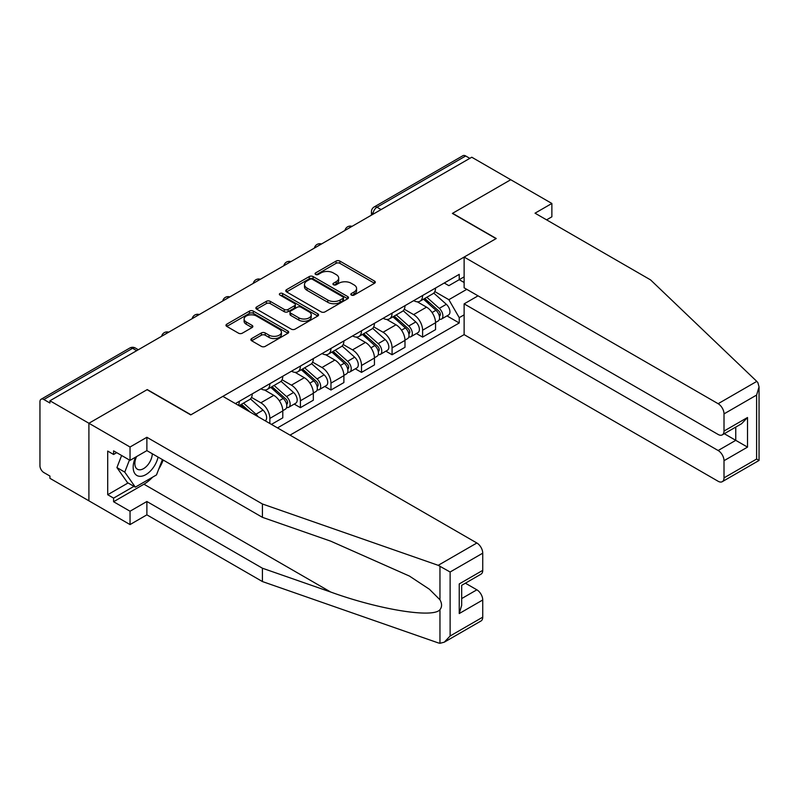<?xml version="1.0" encoding="UTF-8"?>
<svg xmlns="http://www.w3.org/2000/svg" width="799" height="799" viewBox="0 0 799 799"><rect width="100%" height="100%" fill="white"/><g stroke="black" fill="none" stroke-linecap="round" stroke-linejoin="round"><path stroke-width="1.2" d="M351.39 295.081A1.908 1.099 0 0 0 354.077 295.081L374.501 283.285A2.717 1.568 0 0 0 375.3 282.177A2.717 1.568 0 0 0 374.501 281.068L339.905 261.093A2.717 1.568 0 0 0 336.059 261.093L315.635 272.888A1.908 1.099 0 0 0 315.076 273.658A1.908 1.099 0 0 0 315.635 274.437A1.908 1.099 0 0 0 318.322 274.437L320.968 272.908A8.699 5.024 0 0 1 333.273 272.908L336.149 274.576A8.699 5.024 0 0 1 338.696 278.132A8.699 5.024 0 0 1 336.149 281.677L333.513 283.206A1.908 1.099 0 0 0 332.953 283.985A1.908 1.099 0 0 0 333.513 284.764A1.908 1.099 0 0 0 336.199 284.764L338.846 283.236A8.699 5.024 0 0 1 351.151 283.236L354.027 284.893A8.699 5.024 0 0 1 356.574 288.449A8.699 5.024 0 0 1 354.027 292.005L351.39 293.523A1.908 1.099 0 0 0 350.831 294.302A1.908 1.099 0 0 0 351.39 295.081L351.39 293.523M251.665 338.556A2.717 1.568 0 0 0 250.876 339.665A2.717 1.568 0 0 0 251.665 340.774L261.373 346.376A2.717 1.568 0 0 0 265.218 346.376L287.9 333.283A2.717 1.568 0 0 0 288.699 332.174A2.717 1.568 0 0 0 287.9 331.066L253.303 311.091A2.717 1.568 0 0 0 249.458 311.091L226.776 324.184A2.717 1.568 0 0 0 225.977 325.293A2.717 1.568 0 0 0 226.776 326.401L238.502 333.173A2.717 1.568 0 0 0 242.347 333.173L252.055 327.57A2.717 1.568 0 0 0 252.854 326.461A2.717 1.568 0 0 0 252.055 325.353L246.242 321.997A7.271 4.195 0 0 1 244.104 319.021A7.271 4.195 0 0 1 248.599 315.146A7.271 4.195 0 0 1 256.519 316.054L279.3 329.208A7.271 4.195 0 0 1 281.428 332.174A7.271 4.195 0 0 1 276.943 336.059A7.271 4.195 0 0 1 269.013 335.141L265.218 332.953A2.717 1.568 0 0 0 261.373 332.953L251.665 338.556L251.665 340.774L261.373 335.21L261.373 332.953M49.938 400.768L471.77 157.223L510.741 179.725L452.384 213.413L496.059 238.631L190.941 414.781L147.266 389.572L88.909 423.26L49.938 400.768L49.938 403.026L43.865 399.52A5.543 3.196 -120 0 0 41.099 399.25A5.543 3.196 -120 0 0 39.95 401.777L39.95 465.777A5.543 3.196 -120 0 0 43.865 472.559L49.938 476.064L49.938 478.331L88.909 500.823L88.909 423.26L88.909 500.823L130.037 524.573L130.037 511.23L146.876 501.502L146.876 514.846L130.037 524.573M321.158 311.87A2.717 1.568 0 0 0 325.003 311.87L347.685 298.766A2.717 1.568 0 0 0 348.484 297.657A2.717 1.568 0 0 0 347.685 296.549L313.088 276.574A2.717 1.568 0 0 0 309.243 276.574L286.561 289.667A2.717 1.568 0 0 0 285.762 290.776A2.717 1.568 0 0 0 286.561 291.885L321.158 311.87M280.689 295.49A1.908 1.099 0 0 1 282.616 295.76L282.616 293.503L317.792 313.807A2.717 1.568 0 0 1 318.591 314.916A2.717 1.568 0 0 1 317.792 316.024L295.111 329.128A2.717 1.568 0 0 1 291.265 329.128L256.669 309.143L266.377 303.58L266.377 301.323L256.669 306.926A2.717 1.568 0 0 0 255.87 308.034A2.717 1.568 0 0 0 256.669 309.143L256.669 306.926M266.377 303.58A2.717 1.568 0 0 1 270.222 303.58L270.222 301.323A2.717 1.568 0 0 0 266.377 301.323M270.222 301.323L284.254 309.423A2.717 1.568 0 0 0 288.099 309.423L294.531 305.707A2.717 1.568 0 0 0 295.33 304.599A2.717 1.568 0 0 0 294.531 303.49L279.93 295.051A1.908 1.099 0 0 1 279.37 294.272A1.908 1.099 0 0 1 280.539 293.263A1.908 1.099 0 0 1 282.616 293.503M290.037 435.135L464.129 334.621L718.131 481.268A8.31 4.794 -120 0 0 722.286 481.677A8.31 4.794 -120 0 0 724.014 477.872L724.014 460.693A8.31 4.794 -120 0 0 718.131 450.516L735.759 440.339L747.514 447.12L724.014 460.693M381.103 209.568L376.988 207.191A5.543 3.196 60 0 0 374.212 206.921L462.931 155.705A5.543 3.196 60 0 1 465.697 155.975L376.988 207.191A5.543 3.196 120 0 0 373.073 213.982L373.073 214.202M469.812 158.352L465.697 155.975M422.611 295.5A12.744 7.351 60 0 1 419.974 301.223L432.898 293.752A12.744 7.351 -120 0 0 435.545 288.039M404.274 309.223L413.612 314.606A12.744 7.351 60 0 1 422.611 330.207L435.545 322.746A12.744 7.351 -120 0 0 426.536 307.146L417.278 301.802M435.545 322.746L435.545 329.647L422.611 337.108L416.419 333.533M419.974 301.223A12.744 7.351 60 0 1 413.702 300.644M422.611 330.207L422.611 337.108M392.069 313.138A12.744 7.351 60 0 1 389.423 318.861L402.356 311.39A12.744 7.351 -120 0 0 404.993 305.677M385.867 351.17L392.069 354.746L404.993 347.285L404.993 340.384A12.744 7.351 -120 0 0 395.984 324.784L386.726 319.44M389.423 318.861A12.744 7.351 60 0 1 383.15 318.282M373.722 326.861L383.061 332.244A12.744 7.351 60 0 1 392.069 347.845L392.069 354.746M361.518 330.776A12.744 7.351 60 0 1 358.881 336.499L371.805 329.028A12.744 7.351 -120 0 0 374.441 323.315M355.315 368.808L361.518 372.384L374.441 364.923L374.441 358.022A12.744 7.351 -120 0 0 365.433 342.421L356.184 337.078M358.881 336.499A12.744 7.351 60 0 1 352.609 335.92M343.171 344.499L352.509 349.882A12.744 7.351 60 0 1 361.518 365.493L361.518 372.384M330.966 348.414A12.744 7.351 60 0 1 328.329 354.137L341.253 346.676A12.744 7.351 -120 0 0 343.89 340.953M324.764 386.446L330.966 390.022L343.89 382.561L343.89 375.66A12.744 7.351 -120 0 0 334.881 360.059L325.632 354.716M328.329 354.137A12.744 7.351 60 0 1 322.057 353.558M312.619 362.137L321.957 367.52A12.744 7.351 60 0 1 330.966 383.13L330.966 390.022M300.414 366.052A12.744 7.351 60 0 1 297.777 371.775L310.701 364.314A12.744 7.351 -120 0 0 313.338 358.591M294.212 404.084L300.414 407.66L313.338 400.199L313.338 393.298A12.744 7.351 -120 0 0 304.329 377.697L295.081 372.354M297.777 371.775A12.744 7.351 60 0 1 291.505 371.195M282.067 379.775L291.405 385.158A12.744 7.351 60 0 1 300.414 400.768L300.414 407.66M269.862 383.69A12.744 7.351 60 0 1 267.226 389.413L280.149 381.952A12.744 7.351 -120 0 0 282.786 376.229M271.43 424.399L282.786 417.837L282.786 410.936A12.744 7.351 -120 0 0 273.777 395.335L264.529 389.992M267.226 389.413A12.744 7.351 60 0 1 260.953 388.833M251.515 397.413L260.854 402.796A12.744 7.351 60 0 1 269.862 418.406L269.862 423.49M239.031 405.692L249.598 399.59A12.744 7.351 -120 0 0 252.234 393.867M239.31 401.328A12.744 7.351 60 0 1 238.372 405.303M464.129 282.496L459.235 279.67L448.858 285.662L444.254 283.006M434.826 291.585L448.858 299.685L466.776 289.338M464.129 314.836L459.235 317.662L448.858 299.685M277.503 427.904L459.235 322.976L459.235 317.662M464.129 276.844L459.235 279.67L459.235 274.357L235.395 403.595M446.971 315.895L459.235 322.976M352.149 295.35L354.027 294.262A8.699 5.024 0 0 0 356.574 290.706L356.574 288.449M338.696 278.132L338.696 280.389A8.699 5.024 0 0 1 336.149 283.945L334.272 285.023M374.501 281.068L374.501 283.285L339.905 263.35A2.717 1.568 0 0 0 336.059 263.35L316.394 274.706M347.685 296.549L347.685 298.766L313.088 278.831A2.717 1.568 0 0 0 309.243 278.831L286.591 291.915M342.881 298.436A1.908 1.099 0 0 0 343.44 297.657A1.908 1.099 0 0 0 342.881 296.888L312.509 279.35A1.908 1.099 0 0 0 309.812 279.35L307.026 280.958A8.699 5.024 0 0 0 304.479 284.514A8.699 5.024 0 0 0 307.026 288.059L327.79 300.044A8.699 5.024 0 0 0 340.094 300.044L342.881 298.436L342.881 300.694A1.908 1.099 0 0 0 343.44 299.925L343.44 297.657M304.479 284.514L304.479 286.771A8.699 5.024 0 0 0 307.026 290.327L307.026 288.059M342.881 300.694L340.094 302.312A8.699 5.024 0 0 1 327.79 302.312L307.026 290.327M270.222 303.58L284.254 311.69A2.717 1.568 0 0 0 288.099 311.69L294.531 307.965A2.717 1.568 0 0 0 295.33 306.856L295.33 304.599M282.616 295.76L317.762 316.044M298.816 317.832A7.271 4.195 0 0 0 306.736 318.741A7.271 4.195 0 0 0 311.23 314.866A7.271 4.195 0 0 0 309.093 311.89L301.073 307.255A2.717 1.568 0 0 0 297.228 307.255L290.786 310.981A2.717 1.568 0 0 0 289.987 312.089A2.717 1.568 0 0 0 290.786 313.198L298.816 317.832L298.816 320.089A7.271 4.195 0 0 0 306.736 320.998A7.271 4.195 0 0 0 311.23 317.123L311.23 314.866M289.987 312.089L289.987 314.347A2.717 1.568 0 0 0 290.786 315.455L290.786 313.198M298.816 320.089L290.786 315.455M281.428 332.174L281.428 334.441A7.271 4.195 0 0 1 276.943 338.317A7.271 4.195 0 0 1 269.013 337.408L265.218 335.21A2.717 1.568 0 0 0 261.373 335.21M244.104 319.021L244.104 321.288A7.271 4.195 0 0 0 246.242 324.254L246.242 321.997M252.055 325.353L252.055 327.57L246.242 324.254M287.9 331.066L287.9 333.283L253.303 313.348A2.717 1.568 0 0 0 249.458 313.348L226.806 326.421M423.5 299.186L435.944 310.292A6.921 3.995 60 0 1 438.122 320.998L435.535 322.496M423.83 299.475L429.692 302.861M424.758 298.456L438.611 310.821A3.326 1.918 60 0 1 439.65 315.965A3.326 1.918 60 0 1 439.35 316.084M426.826 297.268L439.28 308.374A6.921 3.995 60 0 1 441.447 319.081A6.921 3.995 60 0 1 439.36 319.3M433.767 293.093L446.331 304.299A6.921 3.995 60 0 1 448.499 315.006L441.447 319.081M392.948 316.823L405.403 327.93A6.921 3.995 60 0 1 407.57 338.636L404.983 340.134M393.278 317.113L399.14 320.499M394.207 316.094L408.059 328.459A3.326 1.918 60 0 1 409.098 333.602A3.326 1.918 60 0 1 408.798 333.722M396.274 314.906L408.728 326.012A6.921 3.995 60 0 1 410.896 336.719A6.921 3.995 60 0 1 408.808 336.938M403.215 310.731L415.78 321.937A6.921 3.995 60 0 1 417.947 332.644L410.896 336.719M362.396 334.461L374.851 345.567A6.921 3.995 60 0 1 377.018 356.274L374.441 357.772M362.726 334.761L368.589 338.137M363.655 333.732L377.508 346.097A3.326 1.918 60 0 1 378.546 351.24A3.326 1.918 60 0 1 378.247 351.36M365.732 332.544L378.177 343.65A6.921 3.995 60 0 1 380.354 354.357A6.921 3.995 60 0 1 378.257 354.576M372.674 328.369L385.228 339.575A6.921 3.995 60 0 1 387.395 350.282L380.354 354.357M756.793 381.383L757.851 382.591L759.05 386.866L756.613 395.056L724.014 413.882A8.31 4.794 -120 0 0 718.131 403.705L756.793 381.383L650.566 279.9L535.03 213.183L551.869 203.465L510.741 179.725L452.584 213.303L496.249 238.511L464.129 257.058L718.131 403.705M551.869 203.465L551.869 216.809L546.586 219.855M464.129 334.621L464.129 303.87L718.131 450.516M464.129 257.058L464.129 287.81L718.131 434.456A8.31 4.794 -120 0 0 722.286 434.866A8.31 4.794 -120 0 0 724.014 431.061L724.014 413.882M478.042 295.84L464.129 303.87M724.294 433.717L735.759 440.339L735.759 427.095M724.014 431.061L747.514 417.497L741.632 423.7L722.286 434.866M724.014 477.872L756.613 459.045L757.851 459.765M146.876 501.502L262.422 568.219L262.422 581.552L438.202 642.885L439.959 643.295L444.254 642.196L450.127 635.994L482.736 617.168A8.31 4.794 60 0 1 481.018 620.973L444.254 642.196M262.422 568.219L330.716 592.039C379.225 609.667 433.577 618.426 439.959 609.637C442.087 606.96 442.087 603.674 439.959 599.789L429.413 589.253L409.448 576.079L330.716 541.163L262.422 517.333L146.876 450.626L130.037 460.354L113.588 450.856L113.588 454.471L107.705 451.075L107.705 494.721L113.588 498.117L133.952 486.351M262.422 581.552L146.876 514.846M482.736 553.178L450.127 572.004L438.202 565.322L262.422 503.989L146.876 437.283L130.037 447.011L88.909 423.26L147.076 389.682L190.741 414.901L222.861 396.354L476.863 543A8.31 4.794 60 0 1 482.736 553.178L482.736 570.366A8.31 4.794 60 0 1 481.018 574.161L461.672 585.337L461.672 605.362L459.235 613.552L459.235 583.929C462.411 585.757 462.411 585.757 459.235 583.929L482.736 570.366M130.037 447.011L130.037 460.354M152.579 477.183A31.161 17.987 -60 0 1 143.94 484.204L113.588 501.732L130.037 511.23M113.588 501.732L113.588 498.117M146.876 437.283L146.876 450.626M262.422 503.989L262.422 517.333M461.672 598.581L476.863 589.812A8.31 4.794 60 0 1 482.736 599.989L482.736 617.168M476.863 589.812L465.388 583.19M163.186 460.044A31.161 17.987 -60 0 1 158.761 469.033M116.714 452.663L113.588 454.471M107.705 494.721L128.08 482.966M135.64 457.108A17.997 10.397 120 0 0 133.173 467.245A17.997 10.397 120 0 0 144.04 475.515A17.997 10.397 120 0 0 158.082 457.098M136.599 456.559A12.325 7.111 120 0 0 134.861 463.59A12.325 7.111 120 0 0 137.418 469.233A12.325 7.111 120 0 0 146.826 466.027A12.325 7.111 120 0 0 152.289 453.752M162.417 459.595L156.474 474.936L135.331 487.14L127.49 482.626L116.924 467.585L121.618 455.49M135.331 487.14L124.754 472.109L129.448 460.014M116.924 467.585L124.754 472.109M331.845 352.099L344.299 363.205A6.921 3.995 60 0 1 346.466 373.912L343.89 375.41M332.174 352.399L338.037 355.775M333.103 351.37L346.956 363.735A3.326 1.918 60 0 1 347.994 368.878A3.326 1.918 60 0 1 347.695 368.998M335.181 350.182L347.625 361.288A6.921 3.995 60 0 1 349.802 371.994A6.921 3.995 60 0 1 347.705 372.214M342.122 346.007L354.676 357.213A6.921 3.995 60 0 1 356.853 367.92L349.802 371.994M301.293 369.737L313.747 380.843A6.921 3.995 60 0 1 315.915 391.55L313.338 393.048M301.623 370.037L307.485 373.413M302.551 369.018L316.404 381.373A3.326 1.918 60 0 1 317.453 386.516A3.326 1.918 60 0 1 317.143 386.636M304.629 367.82L317.073 378.926A6.921 3.995 60 0 1 319.25 389.632A6.921 3.995 60 0 1 317.153 389.852M311.57 363.645L324.124 374.851A6.921 3.995 60 0 1 326.302 385.557L319.25 389.632M270.751 387.375L283.196 398.481A6.921 3.995 60 0 1 285.373 409.188L282.786 410.686M271.081 387.675L276.933 391.051M272 386.656L285.852 399.011A3.326 1.918 60 0 1 286.901 404.154A3.326 1.918 60 0 1 286.591 404.274M274.077 385.458L286.521 396.564A6.921 3.995 60 0 1 288.699 407.27A6.921 3.995 60 0 1 286.611 407.49M281.018 381.283L293.573 392.489A6.921 3.995 60 0 1 295.75 403.195L288.699 407.27M240.199 405.013L244.474 408.828M240.529 405.313L246.382 408.688M250.327 412.214L241.448 404.294M243.525 403.096L255.97 414.202A6.921 3.995 60 0 1 257.977 416.629M250.467 398.921L263.021 410.127A6.921 3.995 60 0 1 265.228 420.813M373.263 214.092L373.073 213.982A5.543 3.196 0 0 1 371.445 211.715L371.445 215.141M269.862 418.406L282.786 410.936M300.414 400.768L313.338 393.298M330.966 383.13L343.89 375.66M361.518 365.493L374.441 358.022M392.069 347.845L404.993 340.384M260.854 402.796L273.777 395.335M291.405 385.158L304.329 377.697M321.957 367.52L334.881 360.059M352.509 349.882L365.433 342.421M383.061 332.244L395.984 324.784M413.612 314.606L426.536 307.146M351.57 226.616A5.543 3.196 120 0 0 349.133 228.025M321.028 244.254A5.543 3.196 120 0 0 318.581 245.663M290.476 261.892A5.543 3.196 120 0 0 288.03 263.3M259.925 279.53A5.543 3.196 120 0 0 257.478 280.938M229.373 297.168A5.543 3.196 120 0 0 226.926 298.576M198.821 314.806A5.543 3.196 120 0 0 196.374 316.214M168.269 332.444A5.543 3.196 120 0 0 165.822 333.852M136.689 350.671L132.584 348.304L43.865 399.52M138.317 349.742L135.351 348.024A5.543 3.196 120 0 0 132.584 348.304A5.543 3.196 60 0 0 129.808 348.024L41.099 399.25M354.027 294.262L354.027 292.005M333.513 284.764L333.513 283.206M336.149 283.945L336.149 281.677M315.635 274.437L315.635 272.888M336.059 263.35L336.059 261.093M339.905 263.35L339.905 261.093M286.561 291.885L286.561 289.667M309.243 278.831L309.243 276.574M313.088 278.831L313.088 276.574M327.79 302.312L327.79 300.044M340.094 302.312L340.094 300.044M284.254 311.69L284.254 309.423M288.099 311.69L288.099 309.423M294.531 307.965L294.531 305.707M317.792 316.024L317.792 313.807M265.218 335.21L265.218 332.953M269.013 337.408L269.013 335.141M226.776 326.401L226.776 324.184M249.458 313.348L249.458 311.091M253.303 313.348L253.303 311.091M435.944 310.292L432.069 312.539M440.339 314.436L439.09 315.156M446.331 304.299L439.28 308.374M405.403 327.93L401.517 330.177M409.787 332.074L408.539 332.793M415.78 321.937L408.728 326.012M374.851 345.567L370.966 347.815M379.235 349.712L377.987 350.431M385.228 339.575L378.177 343.65M756.613 459.045L756.613 395.056M747.514 417.497L747.514 447.12M439.959 643.295L439.959 609.637M439.959 599.789L439.959 566.131M450.127 572.004L450.127 635.994M482.736 599.989L459.235 613.552M438.202 565.322L476.863 543M143.94 484.204L330.716 592.039M344.299 363.205L340.414 365.453M348.684 367.35L347.435 368.069M354.676 357.213L347.625 361.288M313.747 380.843L309.862 383.091M318.132 384.988L316.893 385.707M324.124 374.851L317.073 378.926M283.196 398.481L279.31 400.728M287.59 402.626L286.342 403.355M293.573 392.489L286.521 396.564M263.021 410.127L255.97 414.202M352.049 226.347A5.543 5.543 0 0 0 344.938 230.452M321.498 243.985A5.543 5.543 0 0 0 314.387 248.09M290.946 261.623A5.543 5.543 0 0 0 283.835 265.727M260.394 279.26A5.543 5.543 0 0 0 253.283 283.365M229.842 296.898A5.543 5.543 0 0 0 222.731 301.003M199.291 314.536A5.543 5.543 0 0 0 192.189 318.641M168.739 332.174A5.543 5.543 0 0 0 161.638 336.279M135.351 348.024A5.543 5.543 0 0 0 129.808 348.024M374.212 206.921A5.543 5.543 0 0 0 371.445 211.715M759.05 386.866L759.05 460.454L722.286 481.677"/></g></svg>
